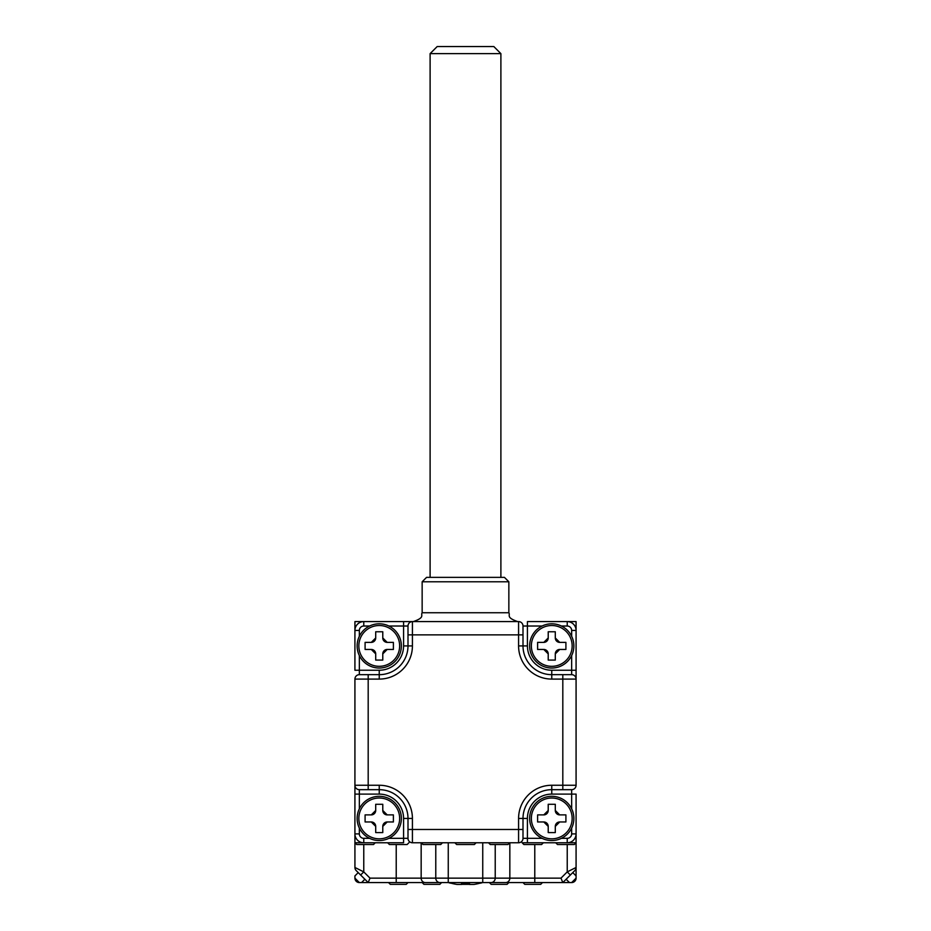 <?xml version="1.0" encoding="UTF-8"?>
<svg xmlns="http://www.w3.org/2000/svg" width="931" height="931" viewBox="0 0 931 931"><rect width="100%" height="100%" fill="white"/><g stroke="black" fill="none" stroke-linecap="round" stroke-linejoin="round"><path stroke-width="1.4" d="M430.11 577.36L430.11 53.626L437.186 46.55L493.814 46.55L500.89 53.626L430.11 53.626M500.89 577.36L500.89 53.626M551.757 623.805A22.111 22.111 0 0 1 573.868 645.916A22.111 22.111 0 0 1 551.757 668.039A22.111 22.111 0 0 1 529.634 645.916A22.111 22.111 0 0 1 551.757 623.805A22.111 22.111 0 0 1 573.868 645.916A22.111 22.111 0 0 1 551.757 668.039M565.908 649.454L559.717 649.454L555.295 653.876L555.295 660.079L548.219 660.079L548.219 653.876L543.797 649.454L537.606 649.454L537.606 642.378L543.797 642.378L548.219 637.956L548.219 631.765L555.295 631.765L555.295 637.956L559.717 642.378L565.908 642.378L565.908 649.454M543.797 642.378A4.422 4.422 0 0 0 548.219 637.956M555.295 637.956A4.422 4.422 0 0 0 559.717 642.378M559.717 649.454A4.422 4.422 0 0 0 555.295 653.876M548.219 653.876A4.422 4.422 0 0 0 543.797 649.454M379.243 796.319A22.111 22.111 0 0 1 401.366 818.43A22.111 22.111 0 0 1 379.243 840.553A22.111 22.111 0 0 1 357.132 818.43A22.111 22.111 0 0 1 379.243 796.319A22.111 22.111 0 0 1 401.366 818.43A22.111 22.111 0 0 1 379.243 840.553M393.394 814.893L393.394 821.968L387.203 821.968L382.781 826.391L382.781 832.582L375.705 832.582L375.705 826.391L371.283 821.968L365.092 821.968L365.092 814.893L371.283 814.893L375.705 810.47L375.705 804.279L382.781 804.279L382.781 810.47L387.203 814.893L393.394 814.893M371.283 814.893A4.422 4.422 0 0 0 375.705 810.47M382.781 810.47A4.422 4.422 0 0 0 387.203 814.893M387.203 821.968A4.422 4.422 0 0 0 382.781 826.391M375.705 826.391A4.422 4.422 0 0 0 371.283 821.968M551.757 796.319A22.111 22.111 0 0 1 573.868 818.43A22.111 22.111 0 0 1 551.757 840.553A22.111 22.111 0 0 1 529.634 818.43A22.111 22.111 0 0 1 551.757 796.319A22.111 22.111 0 0 1 573.868 818.43A22.111 22.111 0 0 1 551.757 840.553M565.908 814.893L565.908 821.968L559.717 821.968L555.295 826.391L555.295 832.582L548.219 832.582L548.219 826.391L543.797 821.968L537.606 821.968L537.606 814.893L543.797 814.893L548.219 810.47L548.219 804.279L555.295 804.279L555.295 810.47L559.717 814.893L565.908 814.893M543.797 814.893A4.422 4.422 0 0 0 548.219 810.47M555.295 810.47A4.422 4.422 0 0 0 559.717 814.893M559.717 821.968A4.422 4.422 0 0 0 555.295 826.391M548.219 826.391A4.422 4.422 0 0 0 543.797 821.968M522.116 842.764L527.423 842.764L522.116 842.764L523.885 844.533L541.586 844.533L543.355 842.764M359.343 655.564L359.343 670.25L379.243 670.25A24.334 24.334 0 0 0 403.577 645.916L403.577 626.016L407.999 626.016L407.999 634.861L407.999 626.016A4.422 4.422 0 0 1 412.421 621.594L518.579 621.594A4.422 4.422 0 0 1 523.001 626.016L523.001 645.916A28.756 28.756 0 0 0 551.757 674.672L571.657 674.672A4.422 4.422 0 0 1 576.08 679.095L576.08 785.252A4.422 4.422 0 0 1 571.657 789.674L551.757 789.674A28.756 28.756 0 0 0 523.001 818.43L523.001 838.331A4.422 4.422 0 0 1 518.579 842.764L412.421 842.764A4.422 4.422 0 0 1 407.999 838.331L407.999 829.486L407.999 838.331L403.577 838.331L403.577 818.43A24.334 24.334 0 0 0 379.243 794.108L359.343 794.108L359.343 808.795M576.08 621.594L567.235 621.594A8.845 8.845 0 0 1 576.08 630.438L576.08 621.594M388.879 626.016L403.577 626.016L403.577 621.594L412.421 621.594L354.92 621.594L354.92 630.438A8.845 8.845 0 0 1 363.765 621.594A8.845 8.845 0 0 0 354.92 630.438L359.343 630.438L359.343 636.28M375.263 842.764L373.494 844.533L356.689 844.533L354.92 842.764L354.92 785.252L354.92 794.108L359.343 794.108L359.343 789.674L368.187 789.674L359.343 789.674A4.422 4.422 0 0 1 354.92 785.252L354.92 679.095A4.422 4.422 0 0 1 359.343 674.672L368.187 674.672L359.343 674.672L359.343 670.25L354.92 670.25L354.92 630.438M572.774 872.615L576.08 875.92L576.08 878.142L571.657 882.565L562.813 882.565L574.788 870.601L570.366 875.024L567.235 871.893L576.08 867.471L576.08 875.92L576.08 833.908A8.845 8.845 0 0 1 567.235 842.764L576.08 842.764L574.311 844.533L557.506 844.533L555.737 842.764M542.121 626.016L527.423 626.016L527.423 645.916A24.334 24.334 0 0 0 551.757 670.25L576.08 670.25L576.08 679.095L576.08 630.438A8.845 8.845 0 0 0 567.235 621.594L567.235 626.016L561.393 626.016M354.932 867.832L354.92 842.764L363.765 842.764A8.845 8.845 0 0 1 354.92 833.908A8.845 8.845 0 0 0 363.765 842.764L363.765 838.331L369.607 838.331M408.884 842.764L407.115 844.533L389.414 844.533L387.645 842.764M442.493 842.764L440.724 844.533L423.035 844.533L421.266 842.764M509.734 842.764L507.965 844.533L490.276 844.533L488.507 842.764M476.113 842.764L474.345 844.533L456.656 844.533L454.887 842.764M465.5 577.36L504.427 577.36L508.85 581.782L422.15 581.782L426.573 577.36L465.5 577.36M523.001 626.016L527.423 626.016L527.423 621.594L567.235 621.594M571.657 808.795L571.657 794.108L576.08 794.108L576.08 833.908A8.845 8.845 0 0 1 567.235 842.764L527.423 842.764L527.423 838.331L542.121 838.331M388.879 838.331L403.577 838.331L403.577 842.764L363.765 842.764M354.92 679.095L368.187 679.095L368.187 674.672L379.243 674.672A28.756 28.756 0 0 0 407.999 645.916L407.999 634.861L412.421 634.861L412.421 645.916A33.179 33.179 0 0 1 379.243 679.095L368.187 679.095L368.187 785.252L379.243 785.252A33.179 33.179 0 0 1 412.421 818.43L412.421 829.486L518.579 829.486L518.579 818.43A33.179 33.179 0 0 1 551.757 785.252L562.813 785.252L562.813 679.095L551.757 679.095A33.179 33.179 0 0 1 518.579 645.916L518.579 634.861L412.421 634.861L412.421 621.594M412.421 842.764L412.421 829.486L407.999 829.486L407.999 818.43A28.756 28.756 0 0 0 379.243 789.674L368.187 789.674L368.187 785.252L354.92 785.252M551.757 670.25L551.757 674.672A28.756 28.756 0 0 1 523.001 645.916A28.756 28.756 0 0 0 551.757 674.672A28.756 28.756 0 0 1 523.001 645.916L527.423 645.916M403.577 645.916L407.999 645.916A28.756 28.756 0 0 1 379.243 674.672A28.756 28.756 0 0 0 407.999 645.916A28.756 28.756 0 0 1 379.243 674.672L379.243 670.25M438.955 882.565L368.187 882.565L356.212 870.601L360.634 875.024L363.765 871.893L370.014 878.142L396.222 878.142L396.222 844.533M534.778 844.533L534.778 878.142L560.986 878.142L562.813 882.565L396.222 882.565L396.222 878.142L435.778 878.142L435.778 844.533M370.014 878.142L368.187 882.565L359.343 882.565L354.92 878.142L354.92 875.92L358.226 872.615M489.392 882.565L491.161 884.345L507.081 884.345L508.85 882.565L534.778 882.565L534.778 878.142L509.839 878.142L509.839 842.764M508.85 882.565L492.045 882.565M407.999 882.565L406.23 884.345L390.298 884.345L388.53 882.565M469.48 884.345L461.52 884.345M542.47 882.565L540.702 884.345L524.77 884.345L523.001 882.565M441.608 882.565L439.839 884.345L423.919 884.345L422.15 882.565M354.92 867.471A4.422 4.422 0 0 0 356.212 870.601A4.422 4.422 0 0 1 354.92 867.471L363.765 871.893L363.765 844.533M575.032 870.322L574.788 870.601A4.422 4.422 0 0 0 576.08 867.471L576.068 867.832M359.343 882.565A4.422 4.422 0 0 1 354.92 878.142A4.422 4.422 0 0 0 359.343 882.565M576.08 878.142A4.422 4.422 0 0 1 571.657 882.565A4.422 4.422 0 0 0 576.08 878.142M480.536 883.03L480.536 883.03A56.104 56.104 0 0 1 473.902 884.45A56.104 56.104 0 0 0 480.536 883.03M473.902 884.45L469.48 884.45L469.48 883.03A54.196 54.196 0 0 1 461.52 883.03L461.52 884.45L461.52 883.03L461.52 884.45L457.098 884.45A56.104 56.104 0 0 1 450.464 883.03L450.464 883.03M461.52 883.03L461.52 884.45M469.48 883.03L469.48 884.45M401.366 645.916A22.111 22.111 0 0 1 379.243 668.039A22.111 22.111 0 0 1 357.132 645.916A22.111 22.111 0 0 1 379.243 623.805A22.111 22.111 0 0 1 401.366 645.916A22.111 22.111 0 0 1 379.243 668.039A22.111 22.111 0 0 1 357.132 645.916M375.705 660.079L375.705 653.876L371.283 649.454L365.092 649.454L365.092 642.378L371.283 642.378L375.705 637.956L375.705 631.765L382.781 631.765L382.781 637.956L387.203 642.378L393.394 642.378L393.394 649.454L387.203 649.454L382.781 653.876L382.781 660.079L375.705 660.079M382.781 637.956A4.422 4.422 0 0 0 387.203 642.378M387.203 649.454A4.422 4.422 0 0 0 382.781 653.876M375.705 653.876A4.422 4.422 0 0 0 371.283 649.454M371.283 642.378A4.422 4.422 0 0 0 375.705 637.956M551.757 666.328A20.401 20.401 0 0 0 571.553 650.862A20.401 20.401 0 0 0 551.757 625.516A20.401 20.401 0 0 0 531.357 645.916A20.401 20.401 0 0 0 551.757 666.328M379.243 838.831A20.401 20.401 0 0 0 399.038 813.485A20.401 20.401 0 0 0 358.842 818.43A20.401 20.401 0 0 0 379.243 838.831M551.757 838.831A20.401 20.401 0 0 0 571.553 813.485A20.401 20.401 0 0 0 531.357 818.43A20.401 20.401 0 0 0 551.757 838.831M422.15 581.782L422.15 612.749L508.85 612.749C510.549 615.356 505.603 617.381 517.694 621.594M571.657 674.672L571.657 655.564M571.657 636.28L571.657 630.438A4.422 4.422 0 0 0 567.235 626.016M369.607 626.016L363.765 626.016A4.422 4.422 0 0 0 359.343 630.438M359.343 828.066L359.343 833.908A4.422 4.422 0 0 0 363.765 838.331M412.421 818.43L407.999 818.43A28.756 28.756 0 0 0 379.243 789.674L379.243 785.252M561.393 838.331L567.235 838.331A4.422 4.422 0 0 0 571.657 833.908L571.657 828.066M571.657 789.674L571.657 794.108L551.757 794.108A24.334 24.334 0 0 0 527.423 818.43L527.423 838.331L523.001 838.331M551.757 785.252L551.757 789.674A28.756 28.756 0 0 0 523.001 818.43L518.579 818.43M518.579 842.764L518.579 829.486L523.001 829.486M576.08 679.095L562.813 679.095L562.813 674.672M562.813 789.674L562.813 785.252L576.08 785.252M523.001 634.861L518.579 634.861L518.579 621.594M518.579 645.916L523.001 645.916M551.757 674.672L551.757 679.095M571.657 630.438L576.08 630.438M527.423 818.43L523.001 818.43M551.757 789.674L551.757 794.108M567.235 838.331L567.235 842.764M576.08 833.908L571.657 833.908M379.243 794.108L379.243 789.674M407.999 818.43L403.577 818.43M359.343 833.908L354.92 833.908M379.243 679.095L379.243 674.672M407.999 645.916L412.421 645.916M363.765 626.016L363.765 621.594M421.161 842.764L421.161 878.142A4.422 4.155 -90 0 0 425.327 882.565M448.253 842.764L448.253 878.142L482.747 878.142L482.747 842.764M495.222 844.533L495.222 878.142L509.839 878.142A4.422 4.155 -90 0 1 505.673 882.565M560.986 878.142L567.235 871.893L567.235 844.533M482.747 882.565L482.747 878.142L495.222 878.142A4.422 4.155 -90 0 1 491.056 882.565M439.944 882.565A4.422 4.155 -90 0 1 435.778 878.142L448.253 878.142L448.253 882.565M569.435 882.565L566.129 879.26M364.871 879.26L361.565 882.565M574.788 870.601A4.422 4.422 0 0 0 576.08 867.471M358.842 645.916A20.401 20.401 0 0 0 374.297 665.712A20.401 20.401 0 0 0 399.643 645.916A20.401 20.401 0 0 0 379.243 625.516A20.401 20.401 0 0 0 358.842 645.916M508.85 581.782L508.85 612.749M422.15 612.749C420.451 615.356 425.397 617.381 413.306 621.594M448.428 882.565A56.244 56.244 0 0 0 450.464 883.182M480.536 883.182A56.244 56.244 0 0 0 482.572 882.565"/></g></svg>
